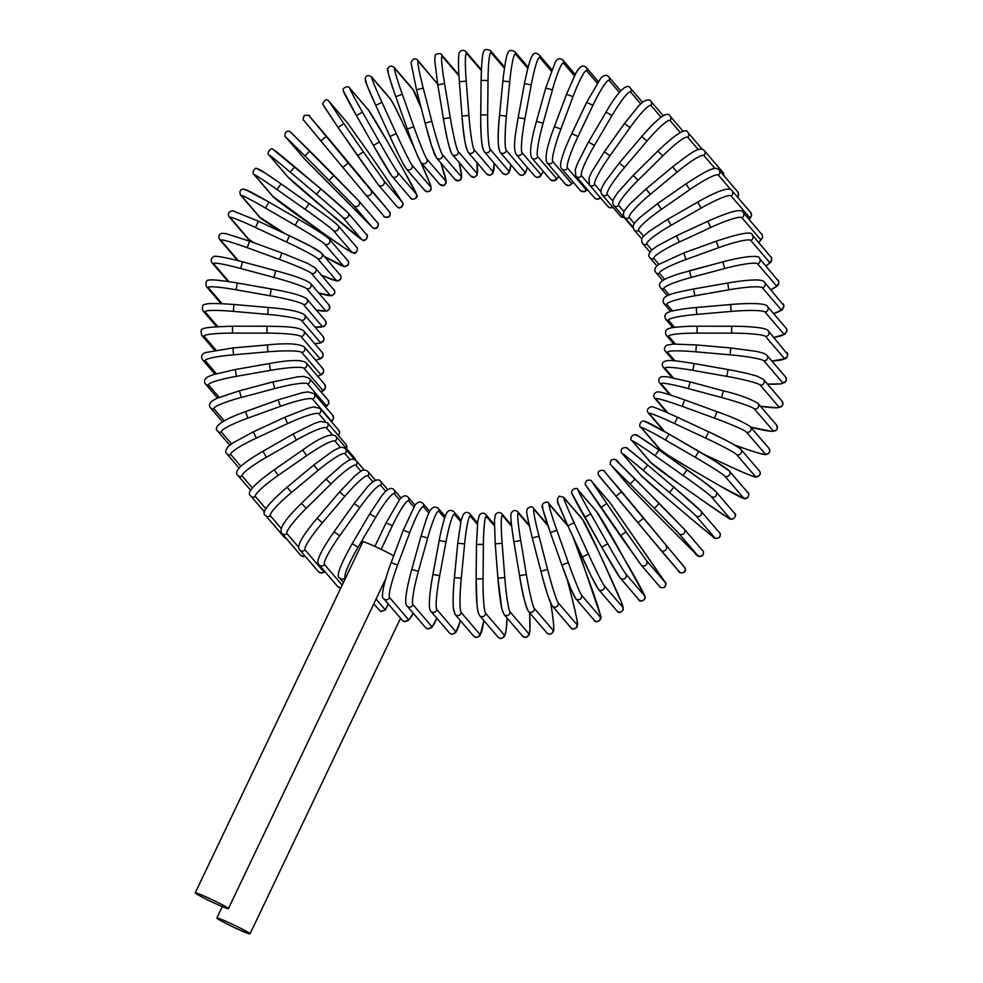 <?xml version="1.0" encoding="UTF-8"?>
<svg xmlns="http://www.w3.org/2000/svg" width="983" height="983" viewBox="0 0 983 983"><rect width="100%" height="100%" fill="white"/><g stroke="black" fill="none" stroke-linecap="round" stroke-linejoin="round"><path stroke-width="1.47" d="M393.667 555.862A18.37 1.057 -154.5 0 0 377.607 547.654A18.37 1.057 -154.5 0 0 362.936 541.658L195.248 892.81A18.37 1.057 -154.5 0 0 213.508 902.689A18.37 1.057 -154.5 0 0 228.412 908.636A18.37 1.057 -154.5 0 0 210.141 898.757A18.37 1.057 -154.5 0 0 195.248 892.81M388.273 603.918L385.385 609.976L380.753 611.598L373.761 603.906M235.121 927.903A18.37 1.057 -154.5 0 0 250.026 933.85A18.37 1.057 -154.5 0 0 231.755 923.971A18.37 1.057 -154.5 0 0 216.85 918.036A18.37 1.057 -154.5 0 0 235.121 927.903M619.364 92.39L609.177 80.508A31.198 4.006 115.1 0 0 592.909 105.292L578.016 136.526A31.198 4.006 115.1 0 0 567.461 167.97L586.089 189.707A31.198 4.006 115.1 0 0 587.355 189.559M609.177 80.508A3.465 3.428 -40.6 0 0 608.698 76.797C606.462 74.499 603.746 75.064 600.552 78.493L586.667 102.343L571.774 133.577L586.691 102.379L592.909 105.292M578.016 136.526L571.787 133.614M567.461 167.97A3.465 3.428 139.4 0 1 561.723 168.769L580.339 190.505L584.32 191.808L587.564 189.817M586.089 189.707A3.465 3.428 139.4 0 1 580.339 190.505M588.51 141.957L606.044 112.148L588.485 141.994M640.707 103.817L630.644 92.07A3.465 3.428 -40.6 0 0 630.3 88.089L642.452 102.269M630.644 92.07A31.198 4.153 120.1 0 0 611.979 115.589L594.432 145.447A31.198 4.153 120.1 0 0 581.481 175.638L600.109 197.374A31.198 4.153 120.1 0 0 600.183 197.448M600.109 197.374A3.465 3.428 139.4 0 1 594.506 197.902L597.222 199.303L600.81 198.185M581.481 175.638A3.465 3.428 139.4 0 1 575.878 176.178L594.506 197.902M594.432 145.447L588.461 141.957L577.144 164.21L575.252 169.776L575.878 176.178M611.979 115.589L606.019 112.111C621.084 85.988 628.321 84.01 630.3 88.089M661.08 117.223L650.992 105.451A3.465 3.428 -40.6 0 0 650.82 101.224L663.292 115.785M650.992 105.451A31.198 4.264 125.2 0 0 630.066 127.532L609.988 155.756A31.198 4.264 125.2 0 0 594.776 184.509L600.932 191.697M612.655 207.008A3.465 3.428 139.4 0 1 607.961 206.516L610.246 207.855L613.097 207.536M594.776 184.509A3.465 3.428 139.4 0 1 589.333 184.792L607.961 206.516M609.988 155.756L604.373 151.812M630.066 127.532L624.426 123.539L604.348 151.775L591.533 172.332L589.063 177.935L589.333 184.792M680.322 132.521L670.087 120.577A3.465 3.428 -40.6 0 0 670.099 116.105L683.16 131.353M670.087 120.577A31.198 4.337 130.2 0 0 647.023 140.999L624.574 167.405A31.198 4.337 130.2 0 0 607.224 194.499L612.864 201.085M623.984 217.378A3.465 3.428 139.4 0 1 620.592 216.272L624.254 217.698M607.224 194.499A3.465 3.428 139.4 0 1 601.965 194.548L620.592 216.272M624.574 167.405L619.327 162.969M647.023 140.999L641.776 136.576M698.323 149.625L687.768 137.313A3.465 3.428 -40.6 0 0 687.977 132.619L702.317 149.355M687.768 137.313A31.198 4.387 135.2 0 0 662.726 155.916L638.065 180.282A31.198 4.387 135.2 0 0 618.749 205.558L624.058 211.763M633.113 227.786A3.465 3.428 139.4 0 1 632.315 227.098L633.113 227.823M618.749 205.558A3.465 3.428 139.4 0 1 613.699 205.373L632.315 227.098M638.065 180.282L633.212 175.379L617.754 192.619L614.203 197.902C612.434 200.679 612.262 203.174 613.699 205.373M662.726 155.916L657.86 151.013L633.212 175.379M723.93 175.736L722.96 172.381A3.465 3.428 139.4 0 1 723.685 175.441M715.034 168.535L703.902 155.547A3.465 3.428 -40.6 0 0 704.344 150.645L722.96 172.381M703.902 155.547A31.198 4.399 140.3 0 0 677.041 172.148L650.377 194.302A31.198 4.399 140.3 0 0 629.243 217.575L634.354 223.546M629.243 217.575A3.465 3.428 139.4 0 1 624.426 217.194L633.077 227.282M650.377 194.302L646.003 189.019M677.041 172.148L672.655 166.864M737.803 197.436L738.663 194.683L737.68 191.771A3.465 3.428 139.4 0 1 737.189 196.711M730.922 189.768L718.376 175.121A3.465 3.428 -40.6 0 0 719.052 170.047L737.68 191.771M718.376 175.121A31.198 4.374 145.3 0 0 689.882 189.572L661.412 209.342A31.198 4.374 145.3 0 0 638.643 230.477L643.644 236.301M638.643 230.477A3.465 3.428 139.4 0 1 634.06 229.899L641.887 239.029M661.412 209.342L657.48 203.678L639.859 217.501L635.448 222.072C633.015 224.382 632.56 226.987 634.06 229.899M689.882 189.572L685.987 183.932M750.619 212.389A3.465 3.428 139.4 0 1 749.685 217.636L731.069 195.9A3.465 3.428 -40.6 0 0 732.003 190.665L750.619 212.389L751.577 215.609L749.378 219.676M749.206 219.479A31.198 4.313 150.4 0 0 749.685 217.636M731.069 195.9A31.198 4.313 150.4 0 0 701.149 208.077L671.082 225.304A31.198 4.313 150.4 0 0 646.888 244.153L651.84 249.928M646.888 244.153A3.465 3.428 139.4 0 1 642.55 243.415L649.898 251.992M671.082 225.304L667.69 219.332M701.149 208.077L697.758 202.105M761.714 234.077A3.465 3.428 139.4 0 1 760.51 239.459L741.882 217.722A3.465 3.428 -40.6 0 0 743.087 212.34L762.329 235.048L762.587 237.653L758.765 242.555M758.667 242.445A31.198 4.227 155.4 0 0 760.51 239.459M741.882 217.722A31.198 4.227 155.4 0 0 710.734 227.491L679.314 242.064L676.427 235.785L707.846 221.261M679.314 242.064A31.198 4.227 155.4 0 0 653.879 258.504L658.868 264.316M653.879 258.504A3.465 3.428 139.4 0 1 649.824 257.632L656.877 265.865M710.734 227.491L707.858 221.224L676.427 235.785L657.025 246.143L652.085 249.719C648.743 253.159 647.994 255.789 649.824 257.632M707.858 221.224L707.883 221.249C730.418 211.296 741.587 208.31 743.087 212.34M770.856 256.661A3.465 3.428 139.4 0 1 769.37 262.154L750.754 240.43A3.465 3.428 -40.6 0 0 752.228 234.925L771.594 257.927L771.63 260.581L770.463 262.559L765.966 265.951M765.904 265.877A31.198 4.104 160.5 0 0 769.37 262.154M750.754 240.43A31.198 4.104 160.5 0 0 718.585 247.691L686.036 259.487L683.713 252.987L716.3 241.216M686.036 259.487A31.198 4.104 160.5 0 0 659.593 273.421L664.68 279.356M659.593 273.421A3.465 3.428 139.4 0 1 655.821 272.438L662.714 280.487M718.585 247.691L716.263 241.191L683.713 252.987L658.549 264.538C654.813 267.56 653.904 270.19 655.821 272.438M777.983 279.971A3.465 3.428 139.4 0 1 776.214 285.562L757.586 263.825A3.465 3.428 -40.6 0 0 759.367 258.246L778.831 281.605L778.622 284.21L777.381 285.967L770.93 289.702M770.881 289.641A31.198 3.957 165.5 0 0 776.214 285.562M757.586 263.825A31.198 3.957 165.5 0 0 724.643 268.519L691.209 277.439L689.464 270.755L722.923 261.859M691.209 277.439A31.198 3.957 165.5 0 0 663.98 288.805L669.251 294.937M663.98 288.805A3.465 3.428 139.4 0 1 660.49 287.724L667.346 295.723M724.643 268.519L722.886 261.834L679.769 273.569C666.904 277.747 664.066 279.676 663.66 279.909C659.568 282.428 658.512 285.033 660.49 287.724M783.046 303.845A3.465 3.428 139.4 0 1 780.981 309.485L762.353 287.761A3.465 3.428 -40.6 0 0 764.43 282.109L783.955 305.762L782.235 309.891L773.609 313.614M773.572 313.565A31.198 3.772 170.5 0 0 780.981 309.485M762.353 287.761A31.198 3.772 170.5 0 0 728.845 289.813L694.797 295.797L693.629 288.977L727.653 283.03M694.797 295.797A31.198 3.772 170.5 0 0 667.002 304.509L672.544 310.972M667.002 304.509A3.465 3.428 139.4 0 1 663.808 303.378L670.738 311.464M728.845 289.813L727.715 283.018M786.007 328.076A3.465 3.428 139.4 0 1 783.635 333.765L765.007 312.041A3.465 3.428 -40.6 0 0 767.379 306.352L786.007 328.076L786.953 330.362L784.999 334.159L773.953 337.488A31.198 3.563 175.6 0 0 783.635 333.765M765.007 312.041A31.198 3.563 175.6 0 0 731.18 311.402L696.763 314.4L696.197 307.519L730.578 304.546M696.763 314.4A31.198 3.563 175.6 0 0 668.649 320.446L674.559 327.351M668.649 320.446A3.465 3.428 139.4 0 1 665.749 319.266L672.888 327.597M731.18 311.402L730.639 304.533M786.83 352.504A3.465 3.428 139.4 0 1 784.164 358.205L765.536 336.469A3.465 3.428 -40.6 0 0 768.202 330.767L787.752 354.531L786.855 357.591L785.552 358.66L771.925 361.068A31.198 3.318 -179.4 0 0 784.164 358.205M765.536 336.469A31.198 3.318 -179.4 0 0 731.61 333.139L697.094 333.126L697.131 326.221L731.61 326.245M697.094 333.126A31.198 3.318 -179.4 0 0 668.882 336.469L675.333 343.989M668.882 336.469A3.465 3.428 139.4 0 1 666.29 335.277L673.797 344.038M731.61 333.139L731.647 326.221L697.156 326.233C686.441 325.975 670.05 327.585 670.431 328.076C665.884 329.121 664.496 331.517 666.29 335.277M731.647 326.221L731.684 326.245C744.45 326.27 754.477 326.909 761.751 328.15C765.659 328.973 767.809 329.858 768.202 330.767M785.515 376.919A3.465 3.428 139.4 0 1 782.542 382.608L763.926 360.884A3.465 3.428 -40.6 0 0 766.887 355.195L785.515 376.919L786.461 379.843L785.319 382.215L781.104 383.861L767.465 384.107M767.44 384.083A31.198 3.06 -174.4 0 0 782.542 382.608M763.926 360.884A31.198 3.06 -174.4 0 0 730.148 354.838L695.792 351.828L696.419 344.947L730.75 347.97M695.792 351.828A31.198 3.06 -174.4 0 0 667.727 352.467L674.903 360.847M667.727 352.467A3.465 3.428 139.4 0 1 665.43 351.287L673.515 360.724M730.148 354.838L730.774 347.957L696.419 344.947L673.33 344.05L666.978 345.094C664.311 346.925 663.795 348.99 665.43 351.287M782.075 401.162A3.465 3.428 139.4 0 1 778.819 406.815L760.191 385.078A3.465 3.428 -40.6 0 0 763.459 379.426L782.075 401.162L782.972 404.406L781.596 406.667L777.467 407.81L760.486 406.286A31.198 2.777 -169.4 0 0 778.819 406.815M760.191 385.078A31.198 2.777 -169.4 0 0 726.793 376.354L692.855 370.37L694.084 363.563L727.985 369.559M692.855 370.37A31.198 2.777 -169.4 0 0 665.172 368.318L673.367 377.877M665.172 368.318A3.465 3.428 139.4 0 1 663.169 367.175L672.139 377.632M726.793 376.354L728.022 369.547L694.084 363.563C674.08 360.257 673.355 360.7 667.789 360.528C662.64 361.425 661.104 363.636 663.169 367.175M776.545 425.025A3.465 3.428 139.4 0 1 772.982 430.615L754.354 408.879A3.465 3.428 -40.6 0 0 757.918 403.3L776.545 425.025L777.381 428.539L775.698 430.738L771.778 431.39L750.84 427.212M750.828 427.2A31.198 2.47 -164.4 0 0 772.982 430.615M754.354 408.879A31.198 2.47 -164.4 0 0 721.571 397.513L688.321 388.592L690.14 381.908L723.365 390.841M688.321 388.592A31.198 2.47 -164.4 0 0 661.252 383.898L670.898 395.154M661.252 383.898A3.465 3.428 139.4 0 1 659.544 382.829L669.816 394.81M721.571 397.513L723.402 390.841L690.14 381.908L667.273 376.784L661.67 376.6C658.757 378.062 658.045 380.138 659.544 382.829M768.952 448.334A3.465 3.428 139.4 0 1 765.106 453.839L746.478 432.102A3.465 3.428 -40.6 0 0 750.324 426.61L768.952 448.334C770.488 451.246 769.591 453.323 766.261 454.564C764.491 454.637 762.046 454.76 738.897 446.577L738.872 446.565A31.198 2.138 -159.5 0 0 765.106 453.839M746.478 432.102A31.198 2.138 -159.5 0 0 714.53 418.156L682.214 406.36L684.61 399.872L716.963 411.68M734.633 445.016L738.872 446.565M682.214 406.36A31.198 2.138 -159.5 0 0 655.98 399.098L667.776 412.86M655.98 399.098A3.465 3.428 139.4 0 1 654.567 398.115L666.855 412.455M714.53 418.156L716.926 411.656L684.61 399.872C661.461 391.689 659.028 391.812 657.258 391.885C653.928 393.126 653.031 395.203 654.567 398.115M759.355 470.918A3.465 3.428 139.4 0 1 755.227 476.3L736.611 454.576A3.465 3.428 -40.6 0 0 740.727 449.194L759.355 470.918C761.26 473.56 760.264 475.6 756.382 477.062C756.001 477.849 747.24 474.334 730.086 466.544A31.198 1.794 -154.5 0 0 755.227 476.3M703.644 454.171L730.086 466.544L703.582 454.146M736.611 454.576A31.198 1.794 -154.5 0 0 705.72 438.123L674.584 423.562L677.545 417.296L708.706 431.881A31.198 1.794 25.5 0 1 739.585 448.322M674.584 423.562A31.198 1.794 -154.5 0 0 649.419 413.782L664.655 431.562M649.419 413.782A3.465 3.428 139.4 0 1 648.276 412.921L663.881 431.119M705.72 438.123L708.682 431.856L677.557 417.308C660.392 409.506 651.631 405.991 651.25 406.778C647.355 408.24 646.372 410.28 648.276 412.921M747.83 492.606A3.465 3.428 139.4 0 1 743.443 497.853L724.827 476.116A3.465 3.428 -40.6 0 0 729.214 470.882L747.83 492.606C749.931 492.434 748.665 499.991 743.922 498.492L719.568 485.688A31.198 1.438 -149.5 0 0 743.443 497.853M724.827 476.116A31.198 1.438 -149.5 0 0 695.214 457.267L665.491 440.04A31.198 1.438 -149.5 0 0 641.604 427.863L660.22 449.587A31.198 1.438 -149.5 0 0 689.833 468.436L719.568 485.688L689.869 468.461M695.214 457.267L698.729 451.295A31.198 1.438 30.5 0 1 728.329 470.144M645.106 421.891A31.198 1.438 30.5 0 1 668.968 434.044L698.692 451.283M660.22 449.587A3.465 3.428 139.4 0 1 659.347 448.862L668.268 455.338L689.845 468.449M641.604 427.863A3.465 3.428 139.4 0 1 640.719 427.126L659.347 448.862M665.491 440.04L669.005 434.068L644.639 421.24C639.884 419.741 638.631 427.298 640.719 427.126M734.473 513.224A3.465 3.428 139.4 0 1 729.828 518.299L711.213 496.575A3.465 3.428 -40.6 0 0 715.845 491.5L734.473 513.224C737.864 514.49 733.023 522.796 727.703 517.5L707.416 503.849A31.198 1.069 -144.6 0 0 729.828 518.299M711.213 496.575A31.198 1.069 -144.6 0 0 683.074 475.44L687.092 469.8A31.198 1.069 35.4 0 1 715.231 490.922M636.603 435.567A31.198 1.069 35.4 0 1 658.991 450.005L687.068 469.776M683.074 475.44L654.997 455.67A31.198 1.069 -144.6 0 0 632.585 441.22L651.213 462.944A31.198 1.069 -144.6 0 0 679.339 484.078L707.416 503.849M679.339 484.078L707.428 503.861M651.213 462.944A3.465 3.428 139.4 0 1 650.586 462.379L679.351 484.091M632.585 441.22A3.465 3.428 139.4 0 1 631.971 440.642L650.586 462.379M654.997 455.67L659.003 450.017L638.729 436.366C633.421 431.082 628.579 439.389 631.971 440.642M719.372 532.614A3.465 3.428 139.4 0 1 719.175 537.296A3.465 3.428 139.4 0 1 714.494 537.517L695.878 515.78A3.465 3.428 -40.6 0 0 700.756 510.89L719.372 532.614C720.613 533.265 720.674 534.85 719.556 537.382C716.374 538.967 714.211 538.758 713.068 536.743L693.765 520.916A31.198 0.7 -139.6 0 0 714.494 537.517M695.878 515.78A31.198 0.7 -139.6 0 0 669.411 492.508L643.189 470.353A31.198 0.7 -139.6 0 0 622.46 453.741L641.076 475.477A31.198 0.7 -139.6 0 0 667.531 498.75L693.765 520.916L667.555 498.774M626.945 448.469A31.198 0.7 40.4 0 1 647.662 465.057L673.883 487.212A31.198 0.7 40.4 0 1 700.363 510.509M641.076 475.477A3.465 3.428 139.4 0 1 640.695 475.096L667.543 498.762M622.46 453.741A3.465 3.428 139.4 0 1 622.067 453.36L640.695 475.096M643.189 470.353L647.686 465.07L628.37 449.231C627.228 447.228 625.065 447.019 621.883 448.592C620.764 451.123 620.826 452.708 622.067 453.36M669.411 492.508L673.908 487.224L647.674 465.057M702.661 550.64A3.465 3.428 139.4 0 1 702.354 555.42A3.465 3.428 139.4 0 1 697.561 555.334L678.934 533.597A3.465 3.428 -40.6 0 0 683.726 533.695A3.465 3.428 -40.6 0 0 684.033 528.915L702.661 550.64C703.73 550.713 703.73 552.372 702.661 555.604C699.601 557.361 696.996 556.464 694.87 552.888L678.675 536.743L697.561 555.334M678.675 536.73L654.506 512.364L678.675 536.743M678.934 533.597L654.322 508.334L659.249 503.456L683.861 528.731M616.206 460.486L659.249 503.443M629.894 487.089L654.506 512.364L629.734 486.904A3.465 3.428 139.4 0 0 629.894 487.089L611.279 465.364A3.465 3.428 139.4 0 1 611.107 465.18L629.734 486.904M654.322 508.334L611.279 465.364M630.164 483.955L635.092 479.077L618.897 462.919C616.759 459.356 614.166 458.459 611.107 460.216C610.038 463.448 610.038 465.106 611.107 465.18M684.475 567.191L604.459 471.533L684.475 567.191A3.465 3.428 139.4 0 1 684.021 572.032A3.465 3.428 139.4 0 1 679.142 571.627L660.588 549.976M604.459 471.533A3.465 3.428 139.4 0 0 604.434 471.496C606.339 470.488 596.362 468.449 598.463 474.998L660.515 549.89A3.465 3.428 -40.6 0 0 665.405 550.308A3.465 3.428 -40.6 0 0 665.847 545.467M643.263 518.36L637.93 522.796L599.126 475.969M623.013 493.183A3.465 3.428 139.4 0 1 623.05 493.22L685.151 568.162C687.252 574.711 677.262 572.671 679.179 571.664L637.93 522.796M604.434 471.496L623.05 493.22A3.465 3.428 139.4 0 1 623.087 493.269M615.997 496.39L621.33 491.955M665.086 582.317A3.465 3.428 139.4 0 1 664.336 587.011A3.465 3.428 139.4 0 1 659.605 586.544C659.654 587.662 661.276 587.932 664.459 587.342C666.13 584.959 666.413 583.324 665.319 582.44L610.431 503.259L591.815 481.523L626.036 531.84L646.458 560.58L665.086 582.317L610.222 502.977A3.465 3.428 139.4 0 1 610.431 503.259M659.605 586.544L640.977 564.82A3.465 3.428 -40.6 0 0 645.708 565.274A3.465 3.428 -40.6 0 0 646.458 560.58M640.769 564.537L586.114 485.479M610.222 502.977L591.594 481.252A3.465 3.428 139.4 0 1 591.815 481.523M591.594 481.252C591.545 480.134 589.923 479.864 586.74 480.454C585.069 482.837 584.787 484.472 585.893 485.356L600.822 507.547L606.523 503.603M600.822 507.547L620.334 535.784L626.036 531.84M644.467 595.698A3.465 3.428 139.4 0 1 638.827 599.679C638.692 602.702 646.703 600.429 644.959 596.263L615.1 542.321A31.198 0.836 60.2 0 0 596.976 512.118L578.348 490.394A31.198 0.836 60.2 0 0 590.758 513.925L607.715 543.771A31.198 0.836 60.2 0 0 625.839 573.974L644.467 595.698A31.198 0.836 60.2 0 0 632.057 572.18L596.595 511.59A3.465 3.428 139.4 0 1 596.976 512.118M638.827 599.679L620.199 577.955A3.465 3.428 -40.6 0 0 625.839 573.974M584.725 517.341A31.198 0.836 -119.8 0 1 572.339 493.835M619.831 577.414A31.198 0.836 -119.8 0 1 601.707 547.212L584.738 517.365L590.758 513.925M596.595 511.59L577.979 489.853A3.465 3.428 139.4 0 1 578.348 490.394M577.979 489.853C578.102 486.831 570.103 489.116 571.836 493.282L601.694 547.199L607.715 543.771M622.767 607.261A3.465 3.428 139.4 0 1 616.992 610.971C618.565 613.392 620.678 612.95 623.308 609.632L621.416 602.321L598.512 551.242A31.198 1.204 65.1 0 0 582.796 519.786L564.181 498.062A31.198 1.204 65.1 0 0 574.17 522.833L588.436 554.068A31.198 1.204 65.1 0 0 604.152 585.524L622.767 607.261A31.198 1.204 65.1 0 0 612.79 582.477L598.512 551.242M616.992 610.971L598.377 589.235A3.465 3.428 -40.6 0 0 604.152 585.524M582.145 556.956L567.879 525.745A31.198 1.204 -114.9 0 1 557.889 500.974M597.861 588.436A31.198 1.204 -114.9 0 1 582.157 556.992L588.436 554.068M598.512 551.254L582.292 518.987A3.465 3.428 139.4 0 1 582.796 519.786M582.292 518.987L563.664 497.263A3.465 3.428 139.4 0 1 564.181 498.062M563.664 497.263L559.327 496.169C556.771 499.045 556.747 502.288 559.241 505.901L567.867 525.733L574.17 522.833M568.174 526.396A31.198 1.573 70.1 0 0 568.027 526.2L549.399 504.463A31.198 1.573 70.1 0 0 556.87 530.279L568.358 562.669A31.198 1.573 70.1 0 0 581.555 595.157L600.171 616.894A3.465 3.428 139.4 0 1 594.285 620.322C594.273 623.333 603.513 621.047 600.306 614.903L581.211 558.688A31.198 1.573 70.1 0 0 573.138 537.259M600.171 616.894A31.198 1.573 70.1 0 0 592.7 591.078L573.2 537.394M594.285 620.322L575.669 598.598A3.465 3.428 -40.6 0 0 581.555 595.157M575.043 597.517A31.198 1.573 -109.9 0 1 561.846 565.028L550.345 532.614A31.198 1.573 -109.9 0 1 542.886 506.823M567.891 525.782L567.4 525.119A3.465 3.428 139.4 0 1 568.027 526.2M567.4 525.119L548.772 503.394A3.465 3.428 139.4 0 1 549.399 504.463M548.772 503.394C548.784 500.384 539.544 502.657 542.751 508.813L550.345 532.614L556.87 530.279M550.345 532.614L561.834 565.004L568.358 562.669M547.949 525.696L534.125 509.575A31.198 1.917 75.1 0 0 539.016 536.202L547.617 569.489A31.198 1.917 75.1 0 0 558.221 602.8L576.837 624.524A3.465 3.428 139.4 0 1 570.865 627.67C572.069 629.722 574.084 629.575 576.923 627.203C577.426 623.222 579.429 629.034 571.971 597.922L567.252 579.7L571.971 597.947M576.837 624.524A31.198 1.917 75.1 0 0 571.959 597.897M570.865 627.67L552.237 605.946A3.465 3.428 -40.6 0 0 558.221 602.8M551.524 604.582A31.198 1.917 -104.9 0 1 540.933 571.283L532.307 537.959L539.016 536.202M547.642 524.811L533.425 508.211A3.465 3.428 139.4 0 1 534.125 509.575M533.425 508.211C532.208 506.159 530.193 506.306 527.355 508.678C526.863 512.659 524.861 506.847 532.307 537.959L540.92 571.246L547.617 569.489M529.419 526.089L518.483 513.335A31.198 2.261 80 0 0 520.72 540.552L526.372 574.49A31.198 2.261 80 0 0 534.322 608.379L552.95 630.103A3.465 3.428 139.4 0 1 546.904 632.966C549.46 634.969 551.647 634.428 553.49 631.319C553.933 630.017 554.424 626.404 550.726 602.923M552.95 630.103A31.198 2.261 80 0 0 550.812 603.451M546.904 632.966L528.289 611.229A3.465 3.428 -40.6 0 0 534.322 608.379M519.552 575.633L513.888 541.719L520.72 540.552M527.515 609.571A31.198 2.261 -100 0 1 519.565 575.682L526.372 574.49M529.186 525.057L517.709 511.676A3.465 3.428 139.4 0 1 518.483 513.335M528.682 633.593A3.465 3.428 139.4 0 1 522.6 636.148L525.844 637.525L529.051 635.153L529.96 629.439L529.616 612.778A31.198 2.58 85 0 1 528.682 633.593L510.054 611.868A31.198 2.58 85 0 1 504.795 577.623L502.129 543.292A31.198 2.58 85 0 1 502.596 515.719L511.664 526.31M522.6 636.148L503.984 614.424A3.465 3.428 -40.6 0 0 510.054 611.868M503.173 612.47A31.198 2.58 -95 0 1 497.914 578.225L495.235 543.857L502.129 543.292M511.529 525.143L501.785 513.765A3.465 3.428 139.4 0 1 502.596 515.719M501.785 513.765C499.425 511.873 497.275 512.204 495.334 514.773L494.424 520.474L495.235 543.857L497.902 578.188L504.795 577.623M504.218 634.957A3.465 3.428 139.4 0 1 498.135 637.217L501.097 638.606L504.537 636.468L506.11 630.361L507.105 618.074A31.198 2.875 90 0 1 504.218 634.957L485.602 613.232A31.198 2.875 90 0 1 483.046 578.876L483.39 544.41A31.198 2.875 90 0 1 486.56 516.726L494.351 525.819M498.135 637.217L479.507 615.481A3.465 3.428 -40.6 0 0 485.602 613.232M476.141 578.803L476.472 544.373L483.39 544.41M478.696 613.232A31.198 2.875 -90 0 1 476.141 578.876L483.046 578.876M494.351 524.517L485.737 514.465A3.465 3.428 139.4 0 1 486.56 516.726M477.406 524.369L470.513 516.321A31.198 3.158 95 0 0 464.64 543.894L461.285 578.225A31.198 3.158 95 0 0 461.138 612.458L479.753 634.195A3.465 3.428 139.4 0 1 473.683 636.148L476.313 637.525L480.036 635.657L483.919 620.629M479.753 634.195A31.198 3.158 95 0 0 483.906 620.605M473.683 636.148L455.068 614.424A3.465 3.428 -40.6 0 0 461.138 612.458M454.429 577.549L457.746 543.255L464.64 543.894M454.257 611.868A31.198 3.158 -85 0 1 454.416 577.623L461.285 578.225M477.566 522.931L469.714 513.765A3.465 3.428 139.4 0 1 470.513 516.321M460.818 521.813L454.576 514.527A31.198 3.416 100 0 0 446.024 541.744L439.684 575.682A31.198 3.416 100 0 0 436.845 609.571L455.473 631.295A3.465 3.428 139.4 0 1 449.452 632.954L451.725 634.293L455.768 632.647L460.388 620.629M455.473 631.295A31.198 3.416 100 0 0 460.351 620.592M449.452 632.954L430.824 611.229A3.465 3.428 -40.6 0 0 436.845 609.571M432.901 574.49L439.217 540.503L446.024 541.744M461.174 520.253L453.814 511.676A3.465 3.428 139.4 0 1 454.576 514.527M453.814 511.676C450.263 509.317 447.658 510.275 445.987 514.564C445.594 513.949 440.826 530.488 439.217 540.503L432.889 574.453L439.684 575.682M444.648 518.078L438.873 511.357A31.198 3.637 105 0 0 427.679 537.984L418.414 571.27A31.198 3.637 105 0 0 412.934 604.57L431.549 626.306A3.465 3.428 139.4 0 1 425.602 627.67L427.593 628.936L431.795 627.609L436.771 618.16M431.549 626.306A31.198 3.637 105 0 0 436.735 618.123M425.602 627.67L406.974 605.933A3.465 3.428 -40.6 0 0 412.934 604.57M411.779 569.427L421.007 536.153L427.679 537.984M445.225 516.431L438.185 508.211A3.465 3.428 139.4 0 1 438.873 511.357M438.185 508.211C429.804 502.804 426.819 518.311 421.007 536.153L411.742 569.452L418.414 571.27M399.368 499.708L394.33 493.835A31.198 4.153 120.1 0 0 375.666 517.353L358.119 547.199A31.198 4.153 120.1 0 0 345.168 577.402L345.5 577.795M343.337 582.329L339.565 577.943A3.465 3.428 -40.6 0 0 345.168 577.402M352.197 543.722L369.706 513.876L375.666 517.353M400.929 497.951L393.986 489.853A3.465 3.428 139.4 0 1 394.33 493.835M352.172 543.759L358.119 547.199M391.173 562.608L403.263 530.242L409.751 532.626L397.624 565.016A31.198 3.846 110 0 0 389.563 597.504L408.191 619.241A3.465 3.428 139.4 0 1 402.317 620.31L383.702 598.586A3.465 3.428 -40.6 0 0 389.563 597.504M428.944 513.151L423.526 506.823A31.198 3.846 110 0 0 409.751 532.626M408.191 619.241A31.198 3.846 110 0 0 413.278 613.294M391.16 562.657L397.624 565.016M383.702 598.586C381.416 599.495 381.527 588.461 391.136 562.62L403.263 530.242L414.814 505.52C417.591 501.711 420.294 500.998 422.923 503.382A3.465 3.428 139.4 0 1 423.526 506.823M413.831 507.019L408.633 500.961A31.198 4.006 115.1 0 0 392.364 525.745L381.121 549.325M376.059 599.089L385.385 609.976M374.892 546.401L386.122 522.796L392.364 525.745M415.01 505.25L408.154 497.251A3.465 3.428 139.4 0 1 408.633 500.961M340.782 587.687A3.465 3.428 139.4 0 1 337.673 586.532L340.659 587.957M385.68 491.267L380.716 485.467A31.198 4.264 125.2 0 0 359.79 507.547L339.7 535.772A31.198 4.264 125.2 0 0 324.488 564.525L342.059 585.02M337.673 586.532L319.057 564.807A3.465 3.428 -40.6 0 0 324.488 564.525M387.683 489.571L380.544 481.24A3.465 3.428 139.4 0 1 380.716 485.467M354.175 503.591L359.79 507.547M380.544 481.24C379.155 479.2 376.44 479.495 372.397 482.112L367.961 486.315L354.15 503.554L334.073 531.791L339.7 535.772M372.852 481.744L367.9 475.956A31.198 4.337 130.2 0 0 344.824 496.378L322.375 522.784A31.198 4.337 130.2 0 0 305.037 549.878L323.653 571.615A3.465 3.428 139.4 0 1 318.406 571.651L321.306 573.089L325.201 571.983M323.653 571.615A31.198 4.337 130.2 0 0 324.968 571.701M318.406 571.651L299.778 549.915A3.465 3.428 -40.6 0 0 305.037 549.878M375.395 480.22L367.9 471.484A3.465 3.428 139.4 0 1 367.9 475.956M367.9 471.484C365.246 469.432 362.543 469.591 359.803 471.963L354.974 475.797L339.565 491.918L344.824 496.378M339.565 491.918L317.116 518.324L322.375 522.784M304.865 555.85A3.465 3.428 139.4 0 1 300.515 555.137L303.108 556.55L305.332 556.403M360.994 471.213L355.969 465.352A31.198 4.387 135.2 0 0 330.915 483.943L306.266 508.309A31.198 4.387 135.2 0 0 286.938 533.585L298.758 547.371M300.515 555.137L281.888 533.4A3.465 3.428 -40.6 0 0 286.938 533.585M364.238 470.058L356.178 460.658A3.465 3.428 139.4 0 1 355.969 465.352M326.086 479.065L330.915 483.943M356.178 460.658C353.671 458.742 351.042 458.742 348.301 460.671L342.993 464.173L326.061 479.04L301.412 503.407L306.266 508.309M286.016 538.217A3.465 3.428 139.4 0 1 284.148 537.111L286.176 538.401M350.194 459.774L345.008 453.728A31.198 4.399 140.3 0 0 318.16 470.329L291.496 492.483A31.198 4.399 140.3 0 0 270.362 515.768L281.236 528.473M284.148 537.111L265.533 515.375A3.465 3.428 -40.6 0 0 270.362 515.768M354.617 459.528L345.451 448.838A3.465 3.428 139.4 0 1 345.008 453.728M313.774 465.057L318.16 470.329M345.451 448.838C343.448 446.995 340.917 446.86 337.869 448.42L332.279 451.418L313.749 465.033L287.085 487.187L291.496 492.483M340.548 447.523L335.129 441.207A31.198 4.374 145.3 0 0 306.647 455.657L278.164 475.428A31.198 4.374 145.3 0 0 255.408 496.55L265.828 508.715M264.562 512.02L250.825 495.985A3.465 3.428 -40.6 0 0 255.408 496.55M355.379 459.933L354.433 457.857A3.465 3.428 139.4 0 1 355.244 459.847M354.433 457.857L335.805 436.12A3.465 3.428 139.4 0 1 335.129 441.207M302.739 450.005L306.647 455.657M335.805 436.12C330.915 432.913 319.88 437.533 302.715 449.981L274.245 469.751L278.164 475.428M332.168 434.597L326.381 427.851A31.198 4.313 150.4 0 0 296.461 440.015L266.405 457.255A31.198 4.313 150.4 0 0 242.199 476.091L252.361 487.961M250.69 490.32L237.874 475.367A3.465 3.428 -40.6 0 0 242.199 476.091M346.606 448.727L346.901 446.565L345.942 444.341A3.465 3.428 139.4 0 1 346.274 448.334M345.942 444.341L327.314 422.604A3.465 3.428 139.4 0 1 326.381 427.851M293.069 434.044L296.461 440.015M263.002 451.283L266.405 457.255M325.299 421.289L318.848 413.769A31.198 4.227 155.4 0 0 287.7 423.538L256.268 438.111A31.198 4.227 155.4 0 0 230.845 454.551L240.909 466.298M239.115 468.08L226.778 453.679A3.465 3.428 -40.6 0 0 230.845 454.551M256.268 438.111L253.381 431.832L284.812 417.271L287.7 423.538M338.594 435.764L339.651 432.753L338.668 430.124A3.465 3.428 139.4 0 1 338.066 435.15M338.668 430.124L320.053 408.387A3.465 3.428 139.4 0 1 318.848 413.769M331.271 421.486A31.198 4.104 160.5 0 0 331.197 420.81L312.569 399.073A31.198 4.104 160.5 0 0 280.413 406.348L247.863 418.131A31.198 4.104 160.5 0 0 221.421 432.078L231.509 443.861M229.727 445.201L217.636 431.095A3.465 3.428 -40.6 0 0 221.421 432.078M247.863 418.131L245.529 411.631L278.078 399.884M331.615 421.891L333.63 418.316L332.684 415.317A3.465 3.428 139.4 0 1 331.197 420.81M332.684 415.317L314.056 393.581A3.465 3.428 139.4 0 1 312.569 399.073M278.115 399.872L280.413 406.348M325.606 407.06A31.198 3.957 165.5 0 0 326.233 405.61L307.605 383.886A31.198 3.957 165.5 0 0 274.662 388.568L241.228 397.488A31.198 3.957 165.5 0 0 213.999 408.854L224.259 420.822M222.527 421.805L210.509 407.785A3.465 3.428 -40.6 0 0 213.999 408.854M241.228 397.488L239.471 390.816L272.893 381.932M325.778 407.269L328.887 403.46L328.003 400.032A3.465 3.428 139.4 0 1 326.233 405.61M328.003 400.032L309.387 378.295A3.465 3.428 139.4 0 1 307.605 383.886M272.942 381.908L274.662 388.568M321.036 391.898A31.198 3.772 170.5 0 0 322.621 390.03L303.993 368.306A31.198 3.772 170.5 0 0 270.485 370.345L236.436 376.329A31.198 3.772 170.5 0 0 208.642 385.053L219.197 397.365M217.562 398.054L205.447 383.911A3.465 3.428 -40.6 0 0 208.642 385.053M236.436 376.329L235.269 369.522L269.293 363.575M321.146 392.033L324.107 390.226L325.471 388.174L324.685 384.378A3.465 3.428 139.4 0 1 322.621 390.03M324.685 384.378L306.069 362.653A3.465 3.428 139.4 0 1 303.993 368.306M269.354 363.563L270.485 370.345M317.681 376.206A31.198 3.563 175.6 0 0 320.384 374.179L301.756 352.455A31.198 3.563 175.6 0 0 267.929 351.816L233.512 354.814A31.198 3.563 175.6 0 0 205.398 360.859L216.395 373.7M214.884 374.142L202.498 359.68A3.465 3.428 -40.6 0 0 205.398 360.859M233.512 354.814L232.946 347.933L267.327 344.959M317.755 376.292L321.908 374.449L323.358 372.704L323.702 370.763L322.756 368.49A3.465 3.428 139.4 0 1 320.384 374.179M322.756 368.49L304.128 346.766A3.465 3.428 139.4 0 1 301.756 352.455M267.388 344.947L267.929 351.816M315.555 360.097A31.198 3.318 -179.4 0 0 319.549 358.181L300.921 336.456A31.198 3.318 -179.4 0 0 266.995 333.114L232.48 333.114A31.198 3.318 -179.4 0 0 204.267 336.444L215.916 350.034M214.54 350.28L201.675 335.252A3.465 3.428 -40.6 0 0 204.267 336.444M232.48 333.114L232.504 326.196L266.995 326.221M315.617 360.159L319.979 359.09L322.621 357.038L323.174 355.06L322.215 352.479A3.465 3.428 139.4 0 1 319.549 358.181M322.215 352.479L303.587 330.755A3.465 3.428 139.4 0 1 300.921 336.456M267.057 326.221L266.995 333.114M314.658 343.669A31.198 3.06 -174.4 0 0 320.102 342.158L301.474 320.421A31.198 3.06 -174.4 0 0 267.695 314.388L233.34 311.378A31.198 3.06 -174.4 0 0 205.275 312.016L217.784 326.614M216.567 326.688L202.977 310.837A3.465 3.428 -40.6 0 0 205.275 312.016M233.34 311.378L233.979 304.497L268.298 307.507M314.707 343.718L320.507 343.03L323.186 341.408L324.021 339.368L323.063 336.469A3.465 3.428 139.4 0 1 320.102 342.158M323.063 336.469L304.447 314.732A3.465 3.428 139.4 0 1 301.474 320.421M304.447 314.732C299.618 311.464 287.577 309.043 268.334 307.495L267.695 314.388M314.953 326.995A31.198 2.777 -169.4 0 0 322.055 326.233L303.44 304.497A31.198 2.777 -169.4 0 0 270.03 295.772L236.104 289.788A31.198 2.777 -169.4 0 0 208.421 287.736L222.097 303.698M221.04 303.649L206.418 286.594A3.465 3.428 -40.6 0 0 208.421 287.736M236.104 289.788L237.333 282.981L271.234 288.977M314.978 327.032L323.923 326.626L326.221 323.812L325.324 320.581A3.465 3.428 139.4 0 1 322.055 326.233M325.324 320.581L306.696 298.844A3.465 3.428 139.4 0 1 303.44 304.497M271.296 288.99L270.03 295.772M316.342 310.1A31.198 2.47 -164.4 0 0 325.398 310.517L306.77 288.781A31.198 2.47 -164.4 0 0 273.987 277.415L240.724 268.494A31.198 2.47 -164.4 0 0 213.667 263.8L228.916 281.605M228.019 281.47L211.959 262.731A3.465 3.428 -40.6 0 0 213.667 263.8M240.724 268.494L242.555 261.822L275.768 270.743L273.987 277.415M316.366 310.124L327.192 311.058L329.784 308.453L328.949 304.927A3.465 3.428 139.4 0 1 325.398 310.517M328.949 304.927L310.333 283.202A3.465 3.428 139.4 0 1 306.77 288.781M275.83 270.755L275.805 270.743C294.261 275.621 305.762 279.774 310.333 283.202M311.464 273.409A3.465 3.428 139.4 0 0 315.31 267.917L334.576 290.649L334.662 293.475L331.775 295.797L318.689 292.946A31.198 2.138 -159.5 0 0 330.091 295.146L311.464 273.409A31.198 2.138 -159.5 0 0 279.516 259.463L247.2 247.679A31.198 2.138 -159.5 0 0 220.966 240.405L238.39 260.728M237.653 260.544L219.553 239.422A3.465 3.428 -40.6 0 0 220.966 240.405M247.2 247.679L249.596 241.179L281.888 252.963M333.925 289.653A3.465 3.428 139.4 0 1 330.091 295.146M281.937 252.987L279.516 259.463M317.472 258.492A3.465 3.428 139.4 0 0 321.601 253.11L340.954 276.051L340.843 278.926L338.705 280.782L336.567 280.917L321.638 275.301A31.198 1.794 -154.5 0 0 336.1 280.216L317.472 258.492A31.198 1.794 -154.5 0 0 286.594 242.039L255.457 227.478A31.198 1.794 -154.5 0 0 230.292 217.698L248.908 239.434A3.465 3.428 139.4 0 1 247.765 238.562L253.823 242.715M248.908 239.434A31.198 1.794 -154.5 0 0 253.909 242.752M247.765 238.562L229.15 216.838A3.465 3.428 -40.6 0 0 230.292 217.698M321.601 253.11L310.775 246.328L289.555 235.773A31.198 1.794 25.5 0 1 320.458 252.238M255.457 227.478L258.406 221.212L289.518 235.773M340.216 274.847A3.465 3.428 139.4 0 1 336.1 280.216M229.15 216.838C227.405 213.581 228.621 211.566 232.799 210.767L258.406 221.212L289.555 235.773L286.594 242.039M260.163 217.612A3.465 3.428 139.4 0 1 259.291 216.874L284.861 233.585A31.198 1.438 -149.5 0 1 260.163 217.612L241.535 195.875A31.198 1.438 -149.5 0 1 265.435 208.052L295.158 225.291A31.198 1.438 -149.5 0 1 324.759 244.14L343.386 265.865A31.198 1.438 -149.5 0 1 324.611 256.624L344.738 266.688L348.265 264.955L348.56 261.969L347.773 260.63A3.465 3.428 139.4 0 1 343.386 265.865M259.291 216.874L240.663 195.15A3.465 3.428 -40.6 0 0 241.535 195.875M324.759 244.14A3.465 3.428 139.4 0 0 329.145 238.894C322.928 233.487 311.451 226.913 298.648 219.307L298.648 219.307A31.198 1.438 30.5 0 1 328.273 238.169M245.05 189.903A31.198 1.438 30.5 0 1 268.9 202.056L298.623 219.295M265.435 208.052L268.924 202.068L298.648 219.307L295.158 225.291M273.274 196.833A3.465 3.428 139.4 0 1 272.647 196.268L329.477 237.739A31.198 1.069 -144.6 0 0 351.889 252.189L333.274 230.452A31.198 1.069 -144.6 0 0 305.135 209.33L277.059 189.559A31.198 1.069 -144.6 0 0 254.646 175.097L273.274 196.833A31.198 1.069 -144.6 0 0 301.4 217.956L344.75 248.195L353.868 253.135C355.453 254.708 359.237 248.65 356.534 247.114A3.465 3.428 139.4 0 1 351.889 252.189M272.647 196.268L254.019 174.532A3.465 3.428 -40.6 0 0 254.646 175.097M258.664 169.457A31.198 1.069 35.4 0 1 281.052 183.895L309.129 203.665A31.198 1.069 35.4 0 1 337.28 224.812M356.534 247.114L337.906 225.377A3.465 3.428 139.4 0 1 333.274 230.452M337.906 225.377C333.016 220.917 323.432 213.68 309.141 203.665L305.135 209.33M309.141 203.665L281.064 183.895L277.059 189.559M288.13 177.259A3.465 3.428 139.4 0 1 287.749 176.866L340.818 222.686A31.198 0.7 -139.6 0 0 361.547 239.287L342.932 217.562A31.198 0.7 -139.6 0 0 316.465 194.278L290.243 172.123A31.198 0.7 -139.6 0 0 269.514 155.523L288.13 177.259A31.198 0.7 -139.6 0 0 314.597 200.532L362.506 240.098C364.41 242.789 369.694 235.859 366.426 234.396A3.465 3.428 139.4 0 1 361.547 239.287M287.749 176.866L269.121 155.142A3.465 3.428 -40.6 0 0 269.514 155.523M290.243 172.123L294.728 166.84L320.95 188.994A31.198 0.7 40.4 0 1 347.417 212.279M273.999 150.239A31.198 0.7 40.4 0 1 294.716 166.827M366.426 234.396L347.81 212.66A3.465 3.428 139.4 0 1 347.613 217.341A3.465 3.428 139.4 0 1 342.932 217.562M347.81 212.66L320.95 188.994L316.465 194.278M304.632 159.025A3.465 3.428 139.4 0 1 304.46 158.853L372.299 227.27L353.671 205.545L304.902 155.892L286.004 137.301L304.632 159.025L373.368 228.179C379.033 230.243 378.959 221.949 377.386 222.576A3.465 3.428 139.4 0 1 377.091 227.356A3.465 3.428 139.4 0 1 372.299 227.27M304.46 158.853L285.844 137.116A3.465 3.428 -40.6 0 0 286.004 137.301M290.943 132.422L358.598 200.667M377.386 222.576L358.77 200.851A3.465 3.428 139.4 0 1 358.463 205.631A3.465 3.428 139.4 0 1 353.671 205.545M358.77 200.851L333.987 175.392L329.059 180.27M333.987 175.392L309.829 151.013L304.902 155.892M327.904 137.78A3.465 3.428 139.4 0 1 327.978 137.866L309.35 116.129A3.465 3.428 -40.6 0 0 309.326 116.092L370.738 190.063L385.606 207.192L327.978 137.866M389.366 211.787A3.465 3.428 139.4 0 1 388.912 216.629A3.465 3.428 139.4 0 1 384.07 216.26C383.038 216.997 384.722 217.218 389.121 216.911C390.398 213.508 390.534 211.861 389.526 211.959L309.326 116.092C310.345 115.355 308.662 115.134 304.263 115.441C302.985 118.845 302.85 120.504 303.87 120.405L320.888 140.987L304.017 120.565M348.154 162.957L342.821 167.393L320.888 140.987L365.406 194.499A3.465 3.428 139.4 0 1 365.406 194.499L384.07 216.26A3.465 3.428 139.4 0 1 384.034 216.223L365.479 194.573M370.738 190.063A3.465 3.428 139.4 0 1 370.296 194.904A3.465 3.428 139.4 0 1 365.443 194.536L342.821 167.393M326.221 136.551L320.888 140.987M347.515 122.936A3.465 3.428 139.4 0 1 347.724 123.219L329.108 101.482A3.465 3.428 -40.6 0 0 328.887 101.212L347.515 122.936L368.158 151.972L347.724 123.219M368.158 151.972L387.683 180.208L368.158 151.972M329.108 101.482L343.817 123.563L338.115 127.507L323.407 105.439M343.817 123.563L363.329 151.8L357.628 155.744L338.115 127.52L378.062 184.497M402.379 202.277L387.671 180.196L403.153 203.714C401.113 208.163 399.037 209.096 396.899 206.504A3.465 3.428 139.4 0 0 401.629 206.971A3.465 3.428 139.4 0 0 402.379 202.277L383.751 180.54A3.465 3.428 139.4 0 1 383.001 185.246A3.465 3.428 139.4 0 1 378.271 184.779L396.899 206.504M363.329 151.8L383.751 180.54M368.293 109.801A3.465 3.428 139.4 0 1 368.662 110.342L350.046 88.605A3.465 3.428 -40.6 0 0 349.665 88.077L368.293 109.801L386.798 140.557A31.198 0.836 60.2 0 0 368.662 110.342M386.798 140.544L403.767 170.403L386.798 140.557M350.046 88.605A31.198 0.836 60.2 0 0 362.444 112.136L356.424 115.576A31.198 0.836 -119.8 0 1 344.038 92.058M373.38 145.41L356.436 115.576L373.405 145.435A31.198 0.836 -119.8 0 0 391.529 175.638M362.444 112.136L379.413 141.982A31.198 0.836 60.2 0 0 397.537 172.185L416.165 193.921A31.198 0.836 60.2 0 0 403.755 170.391M416.165 193.921A3.465 3.428 139.4 0 1 410.525 197.902C411.496 200.987 418.807 197.853 416.817 195.101L403.767 170.403M397.537 172.185A3.465 3.428 139.4 0 1 391.898 176.166L410.525 197.902M379.413 141.982L373.393 145.423L391.898 176.166M390.116 98.521A3.465 3.428 139.4 0 1 390.632 99.32L372.004 77.583A3.465 3.428 -40.6 0 0 371.5 76.785L390.116 98.521C394.134 104.935 399.54 115.699 406.348 130.788A31.198 1.204 65.1 0 0 390.632 99.32M415.293 150.362L406.36 130.8L415.317 150.411M372.004 77.583A31.198 1.204 65.1 0 0 381.994 102.367L375.703 105.267A31.198 1.204 -114.9 0 1 365.725 80.495M389.968 136.477L375.715 105.279L389.993 136.514A31.198 1.204 -114.9 0 0 405.696 167.97M420.613 162.011L429.313 182.015L431.181 189.031C430.099 191.869 427.986 192.361 424.828 190.493A3.465 3.428 139.4 0 0 430.603 186.782A31.198 1.204 65.1 0 0 420.613 162.011M381.994 102.367L396.272 133.602A31.198 1.204 65.1 0 0 411.988 165.058L430.603 186.782M411.988 165.058A3.465 3.428 139.4 0 1 406.212 168.769L424.828 190.493M396.272 133.602L389.981 136.502C396.788 151.591 402.194 162.355 406.212 168.769M412.835 89.17A3.465 3.428 139.4 0 1 413.462 90.239L394.834 68.515A3.465 3.428 -40.6 0 0 394.208 67.434L412.835 89.17L421.216 108.007M421.228 108.044A31.198 1.573 70.1 0 0 413.462 90.239M394.834 68.515A31.198 1.573 70.1 0 0 402.305 94.319L395.78 96.666A31.198 1.573 -109.9 0 1 388.322 70.874M407.269 129.031L395.78 96.666L407.281 129.068A31.198 1.573 -109.9 0 0 420.478 161.556M402.305 94.319L413.794 126.709A31.198 1.573 70.1 0 0 426.991 159.197L445.606 180.933A31.198 1.573 70.1 0 0 440.839 162.932M445.606 180.933A3.465 3.428 139.4 0 1 439.72 184.362L443.812 185.566L445.95 183.44L446.196 181.499L440.851 162.945M426.991 159.197A3.465 3.428 139.4 0 1 421.105 162.637L439.72 184.362M413.794 126.709L407.269 129.056C413.02 145.509 417.64 156.702 421.105 162.637M436.255 81.81A3.465 3.428 139.4 0 1 436.968 83.174L418.34 61.45A3.465 3.428 -40.6 0 0 417.628 60.086L437.668 84.268M437.705 84.477A31.198 1.917 75.1 0 0 436.968 83.174M418.34 61.45A31.198 1.917 75.1 0 0 423.231 88.077L431.832 121.364L425.123 123.133L416.522 89.834L425.147 123.158A31.198 1.917 -104.9 0 0 435.739 156.457M461.052 176.399A31.198 1.917 75.1 0 0 459.294 162.686L461.678 176.928L461.088 179.152L458.926 180.823L455.08 179.545A3.465 3.428 139.4 0 0 461.052 176.399L442.436 154.675A3.465 3.428 139.4 0 1 436.452 157.821L455.08 179.545M431.832 121.364A31.198 1.917 75.1 0 0 442.436 154.675M423.231 88.077L416.522 89.834L411.029 62.703C412.651 58.685 414.851 57.813 417.628 60.086M443.431 118.746L437.767 84.833L443.431 118.808A31.198 2.261 -100 0 0 451.381 152.697M458.938 75.789L442.362 56.449A3.465 3.428 -40.6 0 0 441.588 54.79L458.889 74.978M442.362 56.449A31.198 2.261 80 0 0 444.586 83.666L450.251 117.604A31.198 2.261 80 0 0 458.201 151.493L476.816 173.229A31.198 2.261 80 0 0 476.952 162.6M476.816 173.229A3.465 3.428 139.4 0 1 470.783 176.08L474.347 177.407L477.197 174.962L476.976 162.625M458.201 151.493A3.465 3.428 139.4 0 1 452.155 154.343L470.783 176.08M450.251 117.604L443.419 118.771C446.491 137.497 449.403 149.355 452.155 154.343M444.586 83.666L437.767 84.833L434.756 60.455L435.174 55.908C434.425 53.733 441.637 52.664 441.588 54.79M462.022 115.994L459.356 81.724L462.022 116.068A31.198 2.58 -95 0 0 467.281 150.301M481.338 70.641L466.704 53.561A3.465 3.428 -40.6 0 0 465.893 51.608L481.387 69.682M492.79 171.435A31.198 2.58 85 0 0 494.13 163.215L492.999 173.315L489.976 175.367L486.72 173.991A3.465 3.428 139.4 0 0 492.79 171.435L474.162 149.699A3.465 3.428 139.4 0 1 468.092 152.254L486.72 173.991M466.704 53.561A31.198 2.58 85 0 0 466.237 81.122L468.903 115.466A31.198 2.58 85 0 0 474.162 149.699M468.903 115.466L462.01 116.031C463.288 134.413 465.315 146.492 468.092 152.254M466.237 81.122L459.344 81.7C457.599 58.415 458.963 51.73 459.614 52.283C461.334 49.924 463.423 49.691 465.893 51.608M504.402 68.232L491.181 52.799A31.198 2.875 90 0 0 488.01 80.483L487.666 114.95L480.748 114.913L481.092 80.446L480.761 114.95A31.198 2.875 -90 0 0 483.317 149.305M491.181 52.799A3.465 3.428 -40.6 0 0 490.357 50.538L504.574 67.127M487.666 114.95A31.198 2.875 90 0 0 490.222 149.305L508.838 171.03A31.198 2.875 90 0 0 510.902 164.788M508.838 171.03A3.465 3.428 139.4 0 1 502.755 173.291L505.729 174.679L508.899 172.947L510.939 164.825M490.222 149.305A3.465 3.428 139.4 0 1 484.14 151.554L502.755 173.291M488.01 80.483L481.092 80.446C481.547 63.477 482.358 54.065 483.525 52.197C483.771 49.359 486.057 48.806 490.357 50.538M499.524 115.392L502.866 81.122L499.511 115.466A31.198 3.158 -85 0 0 499.364 149.699M527.785 68.368L515.608 54.163A3.465 3.428 -40.6 0 0 514.809 51.608L528.117 67.127M515.608 54.163A31.198 3.158 95 0 0 509.735 81.724L506.392 116.068A31.198 3.158 95 0 0 506.233 150.301L524.848 172.037A31.198 3.158 95 0 0 527.281 167.442M524.848 172.037A3.465 3.428 139.4 0 1 518.791 173.991L521.42 175.367L523.546 174.937L525.672 172.578L527.318 167.503M506.233 150.301A3.465 3.428 139.4 0 1 500.163 152.254L518.791 173.991M506.392 116.068L499.499 115.429C497.472 134.708 497.693 146.983 500.163 152.254M509.735 81.724L502.854 81.085C504.721 64.669 506.405 55.318 507.928 53.021C508.666 50.194 510.963 49.728 514.809 51.608M518.152 117.542L524.467 83.666L518.139 117.616M551.205 70.948L539.814 57.653A3.465 3.428 -40.6 0 0 539.053 54.802L551.733 69.596M539.814 57.653A31.198 3.416 100 0 0 531.25 84.87L524.922 118.808A31.198 3.416 100 0 0 522.084 152.697L540.699 174.421A31.198 3.416 100 0 0 543.206 171.251M540.699 174.421A3.465 3.428 139.4 0 1 534.678 176.08L537.001 177.419L539.016 177.235L540.429 176.362L543.267 171.325M522.084 152.697A3.465 3.428 139.4 0 1 516.05 154.356L534.678 176.08M524.922 118.808L518.115 117.579C515.878 132.533 512.598 146.307 516.05 154.356M531.25 84.87L524.455 83.629C530.894 52.48 533.474 50.772 539.053 54.802M574.416 75.875L563.591 63.244A31.198 3.637 105 0 0 552.397 89.871L543.132 123.158L536.46 121.339L545.725 88.04L536.472 121.376M563.591 63.244A3.465 3.428 -40.6 0 0 562.903 60.086L575.178 74.413M543.132 123.158A31.198 3.637 105 0 0 537.652 156.457L556.267 178.193A31.198 3.637 105 0 0 558.602 176.227M556.267 178.193A3.465 3.428 139.4 0 1 550.32 179.557L554.277 180.835L556.28 179.729L558.688 176.338M537.652 156.457A3.465 3.428 139.4 0 1 531.692 157.821L550.32 179.557M552.397 89.871L545.725 88.04L555.37 61.843C557.607 58.39 560.113 57.8 562.903 60.086M597.209 83.051L586.777 70.874A31.198 3.846 110 0 0 573.003 96.69L560.875 129.08L554.387 126.684L566.54 94.331L554.412 126.721M586.777 70.874A3.465 3.428 -40.6 0 0 586.175 67.446L598.242 81.515M560.875 129.08A31.198 3.846 110 0 0 552.815 161.568L571.442 183.293A31.198 3.846 110 0 0 573.359 182.359M571.442 183.293A3.465 3.428 139.4 0 1 565.569 184.374L569.096 185.738L573.482 182.506M552.815 161.568A3.465 3.428 139.4 0 1 546.953 162.637L565.569 184.374M573.003 96.69L566.515 94.294L575.817 73.234L578.606 68.859C581.408 65.64 583.939 65.173 586.175 67.446M620.728 90.829L608.698 76.797M571.774 133.577C566.306 145.165 562.743 154.417 561.096 161.347C560.199 165.193 560.408 167.675 561.723 168.769M624.426 123.539L639.196 105.304L643.435 101.507C647.576 99.467 650.033 99.369 650.82 101.224M601.965 194.548C600.625 192.471 600.65 190.1 602.051 187.409L605.086 181.867L619.302 162.945L641.752 136.539C658.18 117.542 667.617 110.735 670.099 116.105M657.86 151.013C676.341 133.393 686.38 127.262 687.977 132.619M624.426 217.194C622.89 214.773 623.197 212.23 625.323 209.551L629.304 204.611L645.978 188.994L672.642 166.84C690.017 153.557 699.675 145.57 704.344 150.645M719.052 170.047C715.464 165.181 704.934 171.62 685.962 183.907L657.48 203.678M642.55 243.415C640.977 240.294 641.58 237.677 644.332 235.551L649.087 231.423L667.666 219.307L697.721 202.08C718.303 190.407 729.73 186.61 732.003 190.665M716.263 241.191C740.273 233.192 752.253 231.103 752.228 234.925M722.886 261.834C748.727 255.027 760.215 255.666 759.367 258.246M663.808 303.378C659.544 294.888 675.161 292.897 693.629 288.977L727.69 283.006C739.597 280.954 749.193 279.934 756.48 279.958C760.903 280.044 763.558 280.757 764.43 282.109M665.749 319.266C663.832 315.715 665.11 313.245 669.583 311.832C669.165 311.304 686.429 308.097 696.197 307.519L730.615 304.509C742.951 303.489 752.794 303.28 760.105 303.907C764.369 304.386 766.789 305.209 767.379 306.352M730.774 347.957L756.308 351.361L763.435 353.155L766.887 355.195M728.022 369.547C740.445 371.783 750.226 374.031 757.365 376.317L763.459 379.426M723.402 390.841C738.184 394.38 749.685 398.533 757.918 403.3M734.67 445.041L738.897 446.577M716.926 411.656C732.065 416.903 743.197 421.891 750.324 426.61M708.682 431.856C724.102 438.934 734.793 444.709 740.727 449.194M729.214 470.882L714.813 460.941L668.981 434.056M715.845 491.5L703.939 481.965L659.003 450.017M673.896 487.212L700.756 510.89M684.033 528.915L635.092 479.077M620.334 535.784L640.977 564.82M601.694 547.199L620.199 577.955M598.377 589.235L590.685 575.043L567.867 525.733M561.834 565.004L570.607 588.141L575.669 598.598M540.92 571.246C544.914 587.404 548.686 598.966 552.237 605.946M517.709 511.676C515.166 509.673 512.979 510.214 511.135 513.31C510.693 514.613 510.202 518.225 513.888 541.719L519.552 575.657C521.801 591.102 524.713 602.96 528.289 611.229M497.902 578.188L501.76 608.465L503.984 614.424M485.737 514.465C483.575 512.536 481.437 512.782 479.335 515.215L477.763 521.322L476.472 544.373L476.128 578.84L477.001 605L478.021 612.028L479.507 615.481M469.714 513.765C467.736 511.799 465.623 511.959 463.362 514.269L461.113 520.535L457.746 543.255L454.404 577.586C453.188 590.537 452.819 600.699 453.31 608.072L455.068 614.424M432.889 574.453C430.615 586.876 429.424 596.767 429.313 604.14C429.411 608.268 429.915 610.64 430.824 611.229M411.742 569.452C408.51 581.26 406.52 590.82 405.807 598.106C405.488 602.456 405.868 605.061 406.974 605.933M393.986 489.853C392.217 487.654 389.477 488.096 385.766 491.181L381.871 495.616L369.706 513.876L352.16 543.722C339.946 565.618 335.756 577.021 339.565 577.943M422.923 503.382L429.817 511.418M402.317 620.31L403.964 621.465L408.375 620.519L413.327 613.343M385.692 578.901L228.412 908.636M374.867 546.388L386.122 522.796L400.007 498.946C403.202 495.518 405.918 494.953 408.154 497.251M400.548 618.246L250.026 933.85M222.305 906.609L216.85 918.036M334.073 531.791C320.323 551.549 315.322 562.559 319.057 564.807M317.116 518.324C301.928 536.226 296.153 546.757 299.778 549.915M301.412 503.407C285.058 519.27 278.558 529.259 281.888 533.4M287.085 487.187C267.72 504.021 260.532 513.421 265.533 515.375M274.245 469.751C253.675 484.435 245.873 493.171 250.825 495.985M327.314 422.604L320.397 421.474L314.413 423.44L293.045 434.019L262.977 451.258C241.499 463.669 233.131 471.705 237.874 475.367M320.053 408.387L313.479 406.962L307.532 408.375L284.812 417.271L253.381 431.832L232.799 442.977L228.302 446.429C225.562 449.993 225.058 452.401 226.778 453.679M314.056 393.581L307.998 391.898L302.211 392.745L278.091 399.848L245.529 411.631C217.145 421.707 213.901 428.146 217.636 431.095M309.387 378.295L303.759 376.428L297.972 376.784L272.905 381.896L239.471 390.816L217.526 398.078L212.856 400.462C209.391 403.091 208.605 405.537 210.509 407.785M306.069 362.653C301.523 359.581 289.285 359.876 269.317 363.538L235.269 369.522L212.906 374.769L208.126 376.686C204.464 378.762 203.567 381.171 205.447 383.911M304.128 346.766C298.549 343.583 286.299 342.969 267.364 344.922L232.946 347.933L205.496 352.553C201.687 354.04 200.679 356.411 202.498 359.68M303.587 330.755C296.485 326.11 282.256 326.712 267.032 326.196L232.504 326.196C197.509 327.437 200.507 328.187 201.675 335.252M202.977 310.837C201.761 306.622 202.609 304.435 205.545 304.263C207.929 303.231 217.415 303.305 233.979 304.497L268.334 307.495M306.696 298.844C302.506 295.65 290.685 292.356 271.271 288.965L237.333 282.981C220.499 280.29 211.124 279.344 209.232 280.13C206.369 279.799 205.435 281.961 206.418 286.594M211.959 262.731C210.546 260.274 211.136 258.234 213.716 256.612C213.336 255.912 219.59 255.752 242.555 261.822L275.805 270.743M315.31 267.917L307.286 263.223L281.912 252.963L249.596 241.179L226.151 233.684L221.703 233.266C218.902 234.532 218.189 236.584 219.553 239.422M329.145 238.894L347.773 260.63M268.924 202.068L245.16 189.449L242.764 189.105C239.913 189.965 239.225 191.98 240.663 195.15M281.064 183.895L265.803 173.45L256.698 168.498C255.113 166.938 251.329 172.996 254.019 174.532M269.121 155.142C265.865 153.667 271.136 146.75 273.041 149.441L320.95 188.994M309.829 151.013L289.862 131.513C284.198 129.449 284.271 137.743 285.844 137.116M378.271 184.779L357.628 155.744M338.115 127.507L322.645 104.001C324.673 99.553 326.749 98.619 328.887 101.212M356.424 115.576L343.374 90.878C341.384 88.114 348.695 84.993 349.665 88.077M375.703 105.267L367.015 85.263L365.16 78.259C366.229 75.421 368.342 74.929 371.5 76.785M395.78 96.666C388.899 76.711 386.307 67.274 387.978 68.355C389.489 65.763 391.566 65.443 394.208 67.434M436.452 157.821L431.476 145.435L425.123 123.133M484.14 151.554C481.621 146.799 480.503 134.585 480.748 114.913M531.692 157.821C529.284 153.287 530.869 141.134 536.46 121.339M546.953 162.637C544.631 157.612 547.113 145.619 554.387 126.684"/></g></svg>
